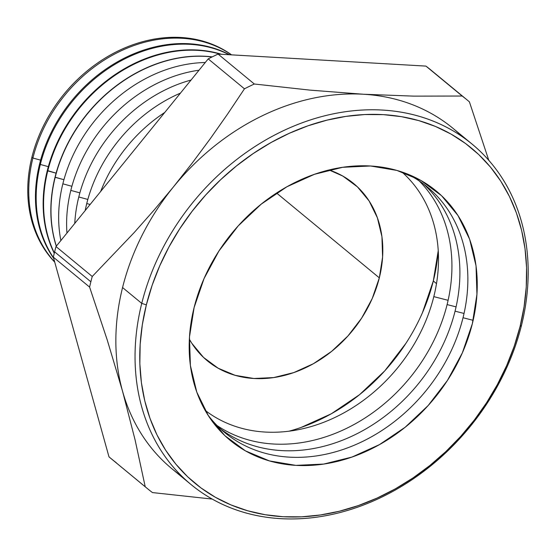 <?xml version="1.0" encoding="UTF-8"?>
<svg xmlns="http://www.w3.org/2000/svg" width="556" height="556" viewBox="0 0 556 556"><rect width="100%" height="100%" fill="white"/><g stroke="black" fill="none" stroke-linecap="round" stroke-linejoin="round"><path stroke-width="0.83" d="M141.745 303.381L146.353 304.869A217.229 175.432 -50.5 0 1 383.334 114.64A217.229 175.432 -50.5 0 1 520.068 326.49L521.486 325.35A220.732 178.261 129.5 0 0 382.549 110.081A220.732 178.261 129.5 0 0 141.745 303.381A220.732 178.261 -50.5 0 1 281.816 131.459A220.732 178.261 -50.5 0 1 472.148 144.15A220.732 178.261 -50.5 0 1 521.486 325.35A220.732 178.261 -50.5 0 1 381.423 497.272A220.732 178.261 -50.5 0 1 191.09 484.582A220.732 178.261 -50.5 0 1 141.745 303.381L122.563 287.542L141.745 303.381A220.732 178.261 129.5 0 0 280.683 518.651A220.732 178.261 129.5 0 0 521.486 325.35L520.068 326.49L524.079 306.731L526.254 287.063L526.574 267.665L525.024 248.734L521.632 230.441L516.427 212.976L509.449 196.497L500.782 181.166L490.496 167.127L478.702 154.526L465.504 143.469L451.027 134.079L435.417 126.434L418.828 120.61L401.411 116.663L383.334 114.64L364.778 114.543L345.922 116.392L326.935 120.159L308.017 125.802L289.335 133.28L271.078 142.51L253.418 153.414L236.529 165.876L220.565 179.783L205.692 194.996L192.049 211.377L179.762 228.759L168.948 246.975L159.725 265.858L152.163 285.214L146.353 304.869L142.343 324.628L140.168 344.303L139.848 363.693L141.398 382.632L144.789 400.918L149.995 418.383L156.966 434.868L165.639 450.193L175.925 464.232L187.72 476.839L200.918 487.89L215.394 497.286L231.004 504.931L247.594 510.755L265.01 514.696L283.087 516.726L301.644 516.816L320.499 514.967L339.487 511.207L358.405 505.557L377.086 498.079L395.344 488.849L413.004 477.945L429.892 465.483L445.856 451.576L460.729 436.363L474.372 419.988L486.66 402.607L497.474 384.384L506.697 365.507L514.251 346.145L520.068 326.49A217.229 175.432 -50.5 0 1 283.087 516.726A217.229 175.432 -50.5 0 1 146.353 304.869L141.745 303.381M31.914 157.174A136.651 110.352 -50.5 0 1 231.595 54.856A136.651 110.352 129.5 0 0 31.914 157.174L32.901 158.029L40.595 160.135L32.901 158.029A136.706 110.401 -50.5 0 1 231.511 54.856A136.706 110.401 129.5 0 0 32.901 158.029L31.914 157.174A136.651 110.352 129.5 0 0 54.745 262.175A136.651 110.352 -50.5 0 1 31.914 157.174M39.615 163.846A137.117 110.734 -50.5 0 1 229.558 54.738A137.117 110.734 129.5 0 0 39.615 163.846L40.331 164.458L48.344 166.654L40.331 164.458A137.158 110.769 -50.5 0 1 229.162 54.717A137.158 110.769 129.5 0 0 40.331 164.458L39.615 163.846A137.117 110.734 129.5 0 0 53.696 258.408A137.117 110.734 -50.5 0 1 39.615 163.846M47.323 170.511A137.582 111.11 -50.5 0 1 221.455 54.273A137.582 111.11 129.5 0 0 47.323 170.511L56.093 173.173L47.76 170.887A137.61 111.13 -50.5 0 1 220.558 54.224A137.61 111.13 129.5 0 0 47.76 170.887L47.323 170.511A137.582 111.11 129.5 0 0 54.266 253.286A137.582 111.11 -50.5 0 1 47.323 170.511M55.03 177.183A138.048 111.485 -50.5 0 1 212.218 56.872A138.048 111.485 129.5 0 0 55.03 177.183L63.933 179.713L55.19 177.322A138.055 111.492 -50.5 0 1 212.044 56.962A138.055 111.492 129.5 0 0 55.19 177.322L55.03 177.183A138.048 111.485 129.5 0 0 56.281 246.197A138.048 111.485 -50.5 0 1 55.03 177.183M62.849 183.814A138.312 111.7 -50.5 0 1 205.261 62.522A138.312 111.7 129.5 0 0 62.849 183.814L71.898 186.295L62.849 183.814A138.312 111.7 129.5 0 0 60.882 240.526A138.312 111.7 -50.5 0 1 62.849 183.814M70.814 190.388A138.312 111.7 -50.5 0 1 199.02 70.216A138.312 111.7 129.5 0 0 70.814 190.388L79.869 192.869L70.814 190.388A138.312 111.7 129.5 0 0 66.949 233.04A138.312 111.7 -50.5 0 1 70.814 190.388M78.785 196.97A138.312 111.7 -50.5 0 1 191.035 80.064A138.312 111.7 129.5 0 0 78.785 196.97L87.834 199.444L78.785 196.97A138.312 111.7 129.5 0 0 74.761 223.408A138.312 111.7 -50.5 0 1 78.785 196.97M86.75 203.545A138.312 111.7 -50.5 0 1 180.443 93.123A138.312 111.7 129.5 0 0 86.75 203.545L90.128 204.469L86.75 203.545A138.312 111.7 129.5 0 0 85.179 210.571A138.312 111.7 -50.5 0 1 86.75 203.545M100.664 191.479A138.312 111.7 -50.5 0 1 164.791 112.423A138.312 111.7 129.5 0 0 100.664 191.479M472.336 323.731A161.74 130.618 -50.5 0 1 295.889 465.372A161.74 130.618 -50.5 0 1 194.086 307.635L204.038 278.584L218.953 250.958L238.267 225.826L261.223 204.142L286.945 186.746L314.453 174.306L342.67 167.293L370.532 165.994L396.956 170.435L420.934 180.464L441.54 195.691L457.977 215.526L469.625 239.212L476.033 265.831L476.944 294.374L472.336 323.731L462.383 352.775L447.462 380.401L428.155 405.539L405.199 427.216L379.47 444.612L351.969 457.06L323.745 464.065L295.889 465.372L269.465 460.924L245.488 450.895L224.881 435.675L208.444 415.839L196.796 392.154L190.388 365.528L189.478 336.992L194.086 307.635A161.74 130.618 -50.5 0 1 370.532 165.994A161.74 130.618 -50.5 0 1 472.336 323.731M207.763 414.776A159.183 128.554 129.5 0 0 348.765 447.427A159.183 128.554 129.5 0 0 463.03 317.733L473.149 320.332L463.03 317.733A159.183 128.554 -50.5 0 1 348.765 447.427A159.183 128.554 -50.5 0 1 207.763 414.776M220.857 429.176A159.183 128.554 129.5 0 0 455.065 311.158L464.038 313.466L455.065 311.158A159.183 128.554 -50.5 0 1 220.857 429.176M217.118 425.59A159.183 128.554 129.5 0 0 447.1 304.584L456.073 306.884L447.1 304.584A159.183 128.554 -50.5 0 1 217.118 425.59M205.101 410.321A154.603 124.857 129.5 0 0 433.812 296.633L448.101 300.31L433.812 296.633A154.603 124.857 -50.5 0 1 205.101 410.321M422.379 312.896L433.312 280.982L436.502 283.609L433.312 280.982A177.691 143.497 129.5 0 0 438.246 250.631L433.312 280.982A177.691 143.497 129.5 0 1 289.224 431.129M467.52 100.261A251.632 203.218 -50.5 0 1 469.396 101.831A251.632 203.218 129.5 0 0 462.182 96.028L414.046 96.139L363.367 94.242L414.046 96.139L462.182 96.028L425.931 66.101L462.182 96.028A251.632 203.218 -50.5 0 1 467.52 100.261L431.275 70.327A251.632 203.218 129.5 0 0 425.931 66.101L218.077 54.078L254.321 84.005L218.077 54.078A251.632 203.218 129.5 0 0 208.208 58.887L244.459 88.814A251.632 203.218 -50.5 0 1 254.321 84.005L310.06 90.128L363.367 94.242A220.732 178.261 -50.5 0 1 462.21 136.644A220.732 178.261 129.5 0 0 452.959 128.311A220.732 178.261 129.5 0 0 363.367 94.242A220.732 178.261 129.5 0 0 173.465 186.872A220.732 178.261 129.5 0 0 122.563 287.542A220.732 178.261 129.5 0 0 122.535 391.16L107.28 340.126L89.599 287.091A251.632 203.218 -50.5 0 1 90.864 281.781L54.613 251.854A251.632 203.218 129.5 0 0 53.348 257.164L89.599 287.091L53.348 257.164L108.99 456.851A251.632 203.218 129.5 0 0 110.866 458.422L147.111 488.349A251.632 203.218 -50.5 0 1 145.234 486.778L108.99 456.851L145.234 486.778L135.101 439.97L122.535 391.16A220.732 178.261 129.5 0 0 171.901 468.743L191.09 484.582M379.324 277.854A114.918 92.81 -50.5 0 1 306.398 367.363A114.918 92.81 -50.5 0 1 207.305 360.761A114.918 92.81 -50.5 0 1 189.353 339.209L191.82 343.302L203.503 357.397L218.14 368.211L235.174 375.335L253.953 378.497L273.747 377.566L293.797 372.589L313.341 363.749L331.619 351.385L347.931 335.984L361.65 318.122L372.249 298.496L379.324 277.854L276.568 193.022L379.324 277.854A114.918 92.81 -50.5 0 0 353.637 183.515A114.918 92.81 -50.5 0 0 329.076 169.969L342.795 176.064L357.438 186.879L369.121 200.973L377.392 217.806L381.944 236.717L382.597 256.997L379.324 277.854M54.683 261.945A136.706 110.401 -50.5 0 1 32.901 158.029A136.706 110.401 129.5 0 0 54.683 261.945M53.508 257.741A137.158 110.769 -50.5 0 1 40.331 164.458A137.158 110.769 129.5 0 0 53.508 257.741M54.342 252.952A137.61 111.13 -50.5 0 1 47.76 170.887A137.61 111.13 129.5 0 0 54.342 252.952M56.358 246.1A138.055 111.492 -50.5 0 1 55.19 177.322A138.055 111.492 129.5 0 0 56.358 246.1M406.763 173.743A159.183 128.554 -50.5 0 1 463.03 317.733A159.183 128.554 129.5 0 0 406.763 173.743M423.387 183.869A159.183 128.554 -50.5 0 1 455.065 311.158A159.183 128.554 129.5 0 0 423.387 183.869M419.154 180.881A159.183 128.554 -50.5 0 1 447.1 304.584A159.183 128.554 129.5 0 0 419.154 180.881M116.204 462.648A251.632 203.218 -50.5 0 1 108.99 456.851L53.348 257.164A251.632 203.218 -50.5 0 1 54.613 251.854A251.632 203.218 -50.5 0 1 55.996 246.551A251.632 203.218 129.5 0 0 54.613 251.854L90.864 281.781A251.632 203.218 -50.5 0 1 92.247 276.478L55.996 246.551L92.247 276.478L134.072 232.679L154.102 210.05L173.465 186.872L192.154 163.13L210.175 138.847L227.592 114.056L244.459 88.814L208.208 58.887L55.996 246.551L208.208 58.887A251.632 203.218 -50.5 0 1 218.077 54.078L425.931 66.101A251.632 203.218 -50.5 0 1 433.152 71.905M181.84 476.249A220.732 178.261 -50.5 0 1 122.535 391.16A220.732 178.261 -50.5 0 1 122.563 287.542A220.732 178.261 -50.5 0 1 173.465 186.872A220.732 178.261 -50.5 0 1 363.367 94.242L310.06 90.128L254.321 84.005A251.632 203.218 129.5 0 0 244.459 88.814L227.592 114.056L210.175 138.847L192.154 163.13L173.465 186.872L154.102 210.05L134.072 232.679L92.247 276.478A251.632 203.218 129.5 0 0 90.864 281.781A251.632 203.218 129.5 0 0 89.599 287.091L107.28 340.126L122.535 391.16L135.101 439.97L145.234 486.778A251.632 203.218 129.5 0 0 152.455 492.574L212.211 499.073L152.455 492.574A251.632 203.218 -50.5 0 1 147.111 488.349M469.396 101.831L488.8 160.323L469.396 101.831M301.081 427.453L331.293 413.789L359.551 394.677L384.773 370.852L405.991 343.24M401.884 171.971A154.603 124.857 -50.5 0 1 433.812 296.633A154.603 124.857 129.5 0 0 401.884 171.971M452.959 128.311L472.148 144.15"/></g></svg>
